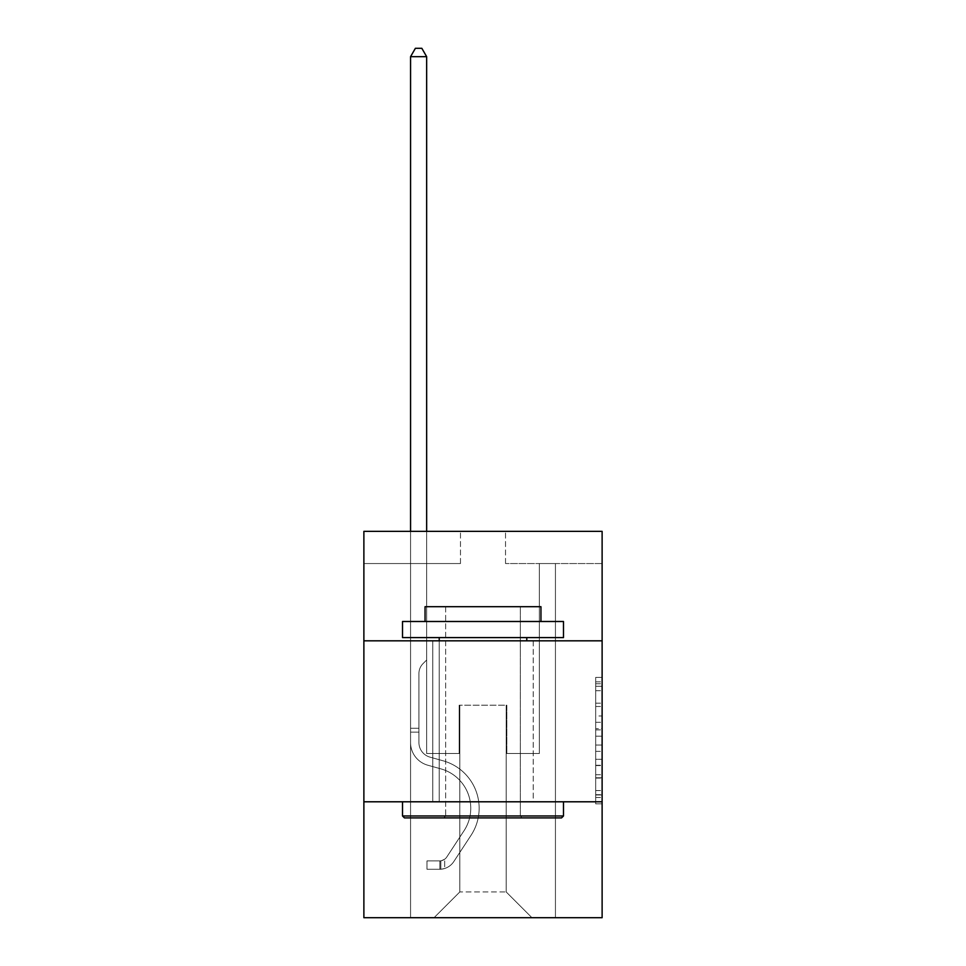 <?xml version="1.0" encoding="UTF-8"?>
<svg xmlns="http://www.w3.org/2000/svg" width="966" height="966" viewBox="0 0 966 966"><rect width="100%" height="100%" fill="white"/><g stroke="black" fill="none" stroke-linecap="round" stroke-linejoin="round"><path stroke-width="0.72" stroke-dasharray="4.83 3.62" d="M595.684 715.975L595.684 736.201L602.12 736.201L602.12 797.505L602.12 683.747L602.12 736.201L595.684 736.201L595.684 681.851L595.684 803.833L595.684 677.42L595.684 794.982L602.12 794.982L595.684 794.982L602.12 794.982L595.684 794.982L595.684 774.756L595.684 803.833L602.12 803.833L602.12 677.42L602.12 794.668L602.12 745.052L595.684 745.052L602.12 745.052L602.12 774.756L602.12 686.271L595.684 686.271L602.12 686.271L602.12 803.833L602.12 683.747L602.12 803.833L595.684 803.833L595.684 677.42L602.12 677.42L602.12 683.747L602.12 677.42L602.12 683.747L602.12 677.42L602.12 681.851L602.12 677.42L595.684 677.42L595.684 686.271L602.12 686.271L595.684 686.271L595.684 715.975L602.12 715.975M533.22 640.82L533.22 801.792L432.78 801.792L533.22 801.792L432.78 801.792L533.22 801.792L533.22 640.82L432.78 640.82L432.78 801.792L432.78 640.82L533.22 640.82M602.12 728.618L602.12 722.302L602.12 728.618L595.684 728.618L595.684 703.176L595.684 778.077L595.684 759.276L602.12 759.276L595.684 759.276L595.684 803.833L602.12 803.833L595.684 803.833L602.12 803.833L595.684 803.833L595.684 677.42L602.12 677.42L595.684 677.42L602.12 677.42L595.684 677.42L595.684 728.618L602.12 728.618M602.12 801.792L602.12 917.7L363.88 917.7L363.88 801.792L602.12 801.792L602.12 531.36L505.532 531.36L602.12 531.36L602.12 563.552L602.12 531.36L363.88 531.36L460.468 531.36L363.88 531.36L363.88 563.552L460.468 563.552L363.88 563.552L363.88 531.36L363.88 640.82L602.12 640.82L363.88 640.82L363.88 801.792L602.12 801.792L363.88 801.792M410.562 917.7L555.438 917.7L555.438 563.552L539.342 563.552L555.438 563.552L539.342 563.552L555.438 563.552L539.342 563.552L555.438 563.552L539.342 563.552L555.438 563.552L539.342 563.552L555.438 563.552L539.342 563.552L555.438 563.552L555.438 917.7L555.438 563.552L555.438 917.7L555.438 563.552L555.438 917.7L555.438 563.552L555.438 917.7L555.438 563.552L555.438 917.7L555.438 563.552L555.438 917.7L410.562 917.7L434.06 917.7L410.562 917.7L434.06 917.7L410.562 917.7L434.06 917.7L410.562 917.7L434.06 917.7L410.562 917.7L434.06 917.7L410.562 917.7L410.562 563.552L426.658 563.552L410.562 563.552L426.658 563.552L410.562 563.552L426.658 563.552L410.562 563.552L426.658 563.552L410.562 563.552L426.658 563.552L410.562 563.552L426.658 563.552L410.562 563.552L410.562 917.7M602.12 563.552L505.532 563.552L602.12 563.552M459.816 891.944L459.816 705.216L459.816 891.944L459.816 705.216L506.184 705.216L506.184 891.944L459.816 891.944L434.06 917.7L459.816 891.944L459.816 705.216L459.816 891.944L459.816 705.216L459.176 705.216L459.176 753.504L426.658 753.504L426.658 563.552L426.658 753.504L426.658 563.552L426.658 753.504L426.658 563.552L426.658 753.504L426.658 563.552L426.658 753.504L426.658 563.552L426.658 753.504L426.658 563.552L426.658 753.504L459.176 753.504L426.658 753.504L459.176 753.504L426.658 753.504L459.176 753.504L426.658 753.504L459.176 753.504L426.658 753.504L459.176 753.504L426.658 753.504L459.176 753.504L459.176 705.216L459.176 753.504L459.176 705.216L459.176 753.504L459.176 705.216L459.176 753.504L459.176 705.216L459.176 753.504L459.176 705.216L459.176 753.504L459.176 705.216L459.816 705.216L459.176 705.216L459.816 705.216L459.176 705.216L459.816 705.216L459.176 705.216L459.816 705.216L459.176 705.216L459.816 705.216L459.176 705.216L459.816 705.216L459.816 891.944L434.06 917.7L459.816 891.944L459.816 705.216L459.816 891.944L434.06 917.7L459.816 891.944L459.816 705.216L459.816 891.944L434.06 917.7L459.816 891.944L459.816 705.216L459.816 891.944L434.06 917.7L459.816 891.944L434.06 917.7L459.816 891.944L506.184 891.944L506.184 705.216L506.184 891.944L531.94 917.7L506.184 891.944L506.184 705.216L506.184 891.944L531.94 917.7L506.184 891.944L506.184 705.216L506.184 891.944L531.94 917.7L506.184 891.944L506.184 705.216L506.184 891.944L531.94 917.7L506.184 891.944L506.184 705.216L506.184 891.944L531.94 917.7L506.184 891.944L506.184 705.216L506.184 891.944L531.94 917.7L506.184 891.944L506.184 705.216L459.816 705.216L459.816 891.944L434.06 917.7L459.816 891.944M506.824 705.216L506.184 705.216L506.824 705.216L506.184 705.216L506.824 705.216L506.184 705.216L506.824 705.216L506.184 705.216L506.824 705.216L506.184 705.216L506.824 705.216L506.184 705.216L506.824 705.216L506.824 753.504L506.824 705.216M531.94 917.7L506.184 891.944L531.94 917.7M505.532 563.552L505.532 531.36L505.532 563.552M460.468 563.552L460.468 531.36L460.468 563.552M539.342 563.552L539.342 753.504L506.824 753.504L539.342 753.504L506.824 753.504L539.342 753.504L506.824 753.504L539.342 753.504L506.824 753.504L539.342 753.504L506.824 753.504L539.342 753.504L506.824 753.504L539.342 753.504L539.342 563.552M602.12 640.82L363.88 640.82M595.684 736.201L602.12 736.201L595.684 736.201M595.684 681.851L595.684 677.42L595.684 681.851L602.12 681.851L595.684 681.851M595.684 777.763L595.684 751.367L595.684 777.763L602.12 777.763L595.684 777.763M595.684 751.367L595.684 745.052L602.12 745.052L595.684 745.052L595.684 751.367L602.12 751.367L595.684 751.367M595.684 703.176L595.684 686.271L595.684 703.176L602.12 703.176L595.684 703.176M595.684 677.42L602.12 677.42L595.684 677.42L595.684 683.747L595.684 677.42L602.12 677.42M595.684 803.833L602.12 803.833L595.684 803.833L595.684 797.505L595.684 803.833M410.562 531.36L410.562 742.564A23.498 23.498 0 0 0 427.757 765.205A23.498 23.498 0 0 1 410.562 742.564A23.498 23.498 0 0 0 427.757 765.205A23.498 23.498 0 0 1 410.562 742.564A23.498 23.498 0 0 0 427.757 765.205A23.498 23.498 0 0 1 410.562 742.564A23.498 23.498 0 0 0 427.757 765.205A23.498 23.498 0 0 1 410.562 742.564A23.498 23.498 0 0 0 427.757 765.205A23.498 23.498 0 0 1 410.562 742.564A23.498 23.498 0 0 0 427.757 765.205A23.498 23.498 0 0 1 410.562 742.564A23.498 23.498 0 0 0 427.757 765.205L440.858 768.864A40.886 40.886 0 0 1 464.066 830.675A40.886 40.886 0 0 0 440.858 768.864A40.886 40.886 0 0 1 464.066 830.675A40.886 40.886 0 0 0 440.858 768.864L427.757 765.205L440.858 768.864A40.886 40.886 0 0 1 464.066 830.675A40.886 40.886 0 0 0 440.858 768.864L427.757 765.205L440.858 768.864A40.886 40.886 0 0 1 464.066 830.675A40.886 40.886 0 0 0 440.858 768.864A40.886 40.886 0 0 1 464.066 830.675A40.886 40.886 0 0 0 440.858 768.864L427.757 765.205L440.858 768.864A40.886 40.886 0 0 1 464.066 830.675A40.886 40.886 0 0 0 440.858 768.864A40.886 40.886 0 0 1 464.066 830.675L446.799 856.987L464.066 830.675A40.886 40.886 0 0 0 440.858 768.864L427.757 765.205L440.858 768.864A40.886 40.886 0 0 1 464.066 830.675L446.799 856.987L464.066 830.675A40.886 40.886 0 0 0 440.858 768.864A40.886 40.886 0 0 1 464.066 830.675L446.799 856.987L464.066 830.675A40.886 40.886 0 0 0 440.858 768.864A40.886 40.886 0 0 1 464.066 830.675L446.799 856.987A8.694 8.694 0 0 1 444.686 859.221C439.808 861.455 439.808 861.455 444.686 859.221C439.808 861.455 439.808 861.455 444.686 859.221A8.694 8.694 0 0 0 446.799 856.987L464.066 830.675L446.799 856.987A8.694 8.694 0 0 1 439.856 860.899A8.694 8.694 0 0 0 446.799 856.987A8.694 8.694 0 0 1 444.686 859.221C439.808 861.455 439.808 861.455 444.686 859.221C439.808 861.455 439.808 861.455 444.686 859.221A8.694 8.694 0 0 0 446.799 856.987L464.066 830.675A40.886 40.886 0 0 0 440.858 768.864A40.886 40.886 0 0 1 464.066 830.675L446.799 856.987A8.694 8.694 0 0 1 439.856 860.899A8.694 8.694 0 0 0 446.799 856.987A8.694 8.694 0 0 1 444.686 859.221C439.808 861.455 439.808 861.455 444.686 859.221C439.808 861.455 439.808 861.455 444.686 859.221A8.694 8.694 0 0 0 446.799 856.987L464.066 830.675L446.799 856.987A8.694 8.694 0 0 1 439.856 860.899A8.694 8.694 0 0 0 446.799 856.987A8.694 8.694 0 0 1 444.686 859.221C439.808 861.455 439.808 861.455 444.686 859.221C439.808 861.455 439.808 861.455 444.686 859.221A8.694 8.694 0 0 0 446.799 856.987L464.066 830.675L446.799 856.987A8.694 8.694 0 0 1 439.856 860.899A8.694 8.694 0 0 0 446.799 856.987A8.694 8.694 0 0 1 444.686 859.221C439.808 861.455 439.808 861.455 444.686 859.221C439.808 861.455 439.808 861.455 444.686 859.221A8.694 8.694 0 0 0 446.799 856.987L464.066 830.675A40.886 40.886 0 0 0 440.858 768.864A40.886 40.886 0 0 1 464.066 830.675L446.799 856.987A8.694 8.694 0 0 1 439.856 860.899A8.694 8.694 0 0 0 446.799 856.987A8.694 8.694 0 0 1 444.686 859.221A8.694 8.694 0 0 0 446.799 856.987L464.066 830.675L446.799 856.987A8.694 8.694 0 0 1 439.856 860.899L426.984 860.911L426.984 869.279L426.984 860.911L439.856 860.899L439.856 869.279L426.984 869.279L439.856 869.279L439.856 860.899L426.984 860.911L426.984 869.279L426.984 860.911L439.856 860.899L439.856 869.279L426.984 869.279L439.856 869.279L439.856 860.899L426.984 860.911L426.984 869.279L426.984 860.911L439.856 860.899L439.856 869.279L426.984 869.279L439.856 869.279L439.856 860.899L426.984 860.911L426.984 869.279L426.984 860.911L439.856 860.899L439.856 869.279L426.984 869.279L439.856 869.279L439.856 860.899L426.984 860.911L426.984 869.279L426.984 860.911L439.856 860.899L439.856 869.279L426.984 869.279L439.856 869.279L439.856 860.899L426.984 860.911L439.856 860.899L439.856 869.279L439.856 860.899A8.694 8.694 0 0 0 446.799 856.987L464.066 830.675A40.886 40.886 0 0 0 440.858 768.864L427.757 765.205A23.498 23.498 0 0 1 410.562 742.564L410.562 56.668L426.658 56.668L426.658 660.007L423.023 663.642A13.995 13.995 0 0 0 418.93 673.531A13.995 13.995 0 0 1 423.023 663.642L426.658 660.007L426.658 56.668L410.562 56.668L426.658 56.668L421.828 48.3L415.392 48.3L421.828 48.3L415.392 48.3L410.562 56.668L426.658 56.668L421.828 48.3L415.392 48.3L410.562 56.668L426.658 56.668L426.658 660.007L423.023 663.642A13.995 13.995 0 0 0 418.93 673.531A13.995 13.995 0 0 1 423.023 663.642L426.658 660.007L426.658 56.668L410.562 56.668L426.658 56.668L421.828 48.3L415.392 48.3L421.828 48.3L415.392 48.3L410.562 56.668L426.658 56.668L421.828 48.3L415.392 48.3L410.562 56.668L410.562 742.564A23.498 23.498 0 0 0 427.757 765.205A23.498 23.498 0 0 1 410.562 742.564L410.562 56.668L410.562 742.564A23.498 23.498 0 0 0 427.757 765.205A23.498 23.498 0 0 1 410.562 742.564L410.562 56.668L426.658 56.668L426.658 660.007L423.023 663.642A13.995 13.995 0 0 0 418.93 673.531A13.995 13.995 0 0 1 423.023 663.642L426.658 660.007L426.658 56.668L421.828 48.3L415.392 48.3L410.562 56.668L410.562 742.564A23.498 23.498 0 0 0 427.757 765.205A23.498 23.498 0 0 1 410.562 742.564L410.562 56.668L415.392 48.3L421.828 48.3L426.658 56.668L426.658 660.007L423.023 663.642A13.995 13.995 0 0 0 418.93 673.531A13.995 13.995 0 0 1 423.023 663.642L426.658 660.007L426.658 56.668L410.562 56.668L410.562 742.564A23.498 23.498 0 0 0 427.757 765.205L440.858 768.864L427.757 765.205A23.498 23.498 0 0 1 410.562 742.564L410.562 56.668L415.392 48.3L410.562 56.668L426.658 56.668L421.828 48.3L426.658 56.668L426.658 660.007L423.023 663.642A13.995 13.995 0 0 0 418.93 673.531A13.995 13.995 0 0 1 423.023 663.642L426.658 660.007L426.658 56.668L421.828 48.3L415.392 48.3L410.562 56.668L410.562 742.564A23.498 23.498 0 0 0 427.757 765.205A23.498 23.498 0 0 1 410.562 742.564L410.562 56.668L415.392 48.3L410.562 56.668M418.93 728.267L410.562 728.267L418.93 728.267L418.93 742.564L418.93 673.531A13.995 13.995 0 0 1 423.023 663.642A13.995 13.995 0 0 0 418.93 673.531L418.93 742.564L418.93 728.267L410.562 728.267L418.93 728.267L418.93 742.564A15.13 15.13 0 0 0 430.003 757.139A15.13 15.13 0 0 1 418.93 742.564L418.93 673.531L418.93 742.564A15.13 15.13 0 0 0 430.003 757.139A15.13 15.13 0 0 1 418.93 742.564L418.93 673.531L418.93 742.564L418.93 728.267L410.562 728.267L418.93 728.267L418.93 742.564A15.13 15.13 0 0 0 430.003 757.139A15.13 15.13 0 0 1 418.93 742.564L418.93 673.531L418.93 742.564A15.13 15.13 0 0 0 430.003 757.139L443.104 760.797L430.003 757.139A15.13 15.13 0 0 1 418.93 742.564L418.93 728.267M439.856 869.279A17.062 17.062 0 0 0 453.803 861.575L471.07 835.264A49.254 49.254 0 0 0 443.104 760.797L430.003 757.139A15.13 15.13 0 0 1 418.93 742.564A15.13 15.13 0 0 0 430.003 757.139A15.13 15.13 0 0 1 418.93 742.564L418.93 673.531L418.93 742.564A15.13 15.13 0 0 0 430.003 757.139L443.104 760.797L430.003 757.139A15.13 15.13 0 0 1 418.93 742.564A15.13 15.13 0 0 0 430.003 757.139A15.13 15.13 0 0 1 418.93 742.564A15.13 15.13 0 0 0 430.003 757.139L443.104 760.797A49.254 49.254 0 0 1 471.07 835.264A49.254 49.254 0 0 0 443.104 760.797L430.003 757.139A15.13 15.13 0 0 1 418.93 742.564A15.13 15.13 0 0 0 430.003 757.139L443.104 760.797L430.003 757.139A15.13 15.13 0 0 1 418.93 742.564A15.13 15.13 0 0 0 430.003 757.139A15.13 15.13 0 0 1 418.93 742.564A15.13 15.13 0 0 0 430.003 757.139L443.104 760.797L430.003 757.139A15.13 15.13 0 0 1 418.93 742.564A15.13 15.13 0 0 0 430.003 757.139L443.104 760.797A49.254 49.254 0 0 1 471.07 835.264A49.254 49.254 0 0 0 443.104 760.797L430.003 757.139L443.104 760.797A49.254 49.254 0 0 1 471.07 835.264L453.803 861.575L471.07 835.264A49.254 49.254 0 0 0 443.104 760.797L430.003 757.139L443.104 760.797A49.254 49.254 0 0 1 471.07 835.264A49.254 49.254 0 0 0 443.104 760.797L430.003 757.139L443.104 760.797A49.254 49.254 0 0 1 471.07 835.264A49.254 49.254 0 0 0 443.104 760.797L430.003 757.139L443.104 760.797A49.254 49.254 0 0 1 471.07 835.264L453.803 861.575L471.07 835.264A49.254 49.254 0 0 0 443.104 760.797A49.254 49.254 0 0 1 471.07 835.264A49.254 49.254 0 0 0 443.104 760.797A49.254 49.254 0 0 1 471.07 835.264L453.803 861.575A17.062 17.062 0 0 1 444.686 868.482A17.062 17.062 0 0 0 453.803 861.575L471.07 835.264A49.254 49.254 0 0 0 443.104 760.797A49.254 49.254 0 0 1 471.07 835.264L453.803 861.575L471.07 835.264A49.254 49.254 0 0 0 443.104 760.797A49.254 49.254 0 0 1 471.07 835.264A49.254 49.254 0 0 0 443.104 760.797A49.254 49.254 0 0 1 471.07 835.264L453.803 861.575L471.07 835.264A49.254 49.254 0 0 0 443.104 760.797A49.254 49.254 0 0 1 471.07 835.264L453.803 861.575A17.062 17.062 0 0 1 444.686 868.482C439.723 869.533 439.723 869.533 444.686 868.482C439.723 869.533 439.723 869.533 444.686 868.482A17.062 17.062 0 0 0 453.803 861.575L471.07 835.264L453.803 861.575A17.062 17.062 0 0 1 444.686 868.482C439.723 869.533 439.723 869.533 444.686 868.482C439.723 869.533 439.723 869.533 444.686 868.482A17.062 17.062 0 0 0 453.803 861.575L471.07 835.264L453.803 861.575A17.062 17.062 0 0 1 444.686 868.482C439.723 869.533 439.723 869.533 444.686 868.482C439.723 869.533 439.723 869.533 444.686 868.482A17.062 17.062 0 0 0 453.803 861.575L471.07 835.264L453.803 861.575A17.062 17.062 0 0 1 444.686 868.482C439.723 869.533 439.723 869.533 444.686 868.482C439.723 869.533 439.723 869.533 444.686 868.482A17.062 17.062 0 0 0 453.803 861.575L471.07 835.264L453.803 861.575A17.062 17.062 0 0 1 444.686 868.482C439.723 869.533 439.723 869.533 444.686 868.482C439.723 869.533 439.723 869.533 444.686 868.482A17.062 17.062 0 0 0 453.803 861.575A17.062 17.062 0 0 1 439.856 869.279A17.062 17.062 0 0 0 453.803 861.575A17.062 17.062 0 0 1 439.856 869.279A17.062 17.062 0 0 0 453.803 861.575A17.062 17.062 0 0 1 439.856 869.279A17.062 17.062 0 0 0 453.803 861.575A17.062 17.062 0 0 1 439.856 869.279A17.062 17.062 0 0 0 453.803 861.575A17.062 17.062 0 0 1 439.856 869.279A17.062 17.062 0 0 0 453.803 861.575A17.062 17.062 0 0 1 439.856 869.279L426.984 869.279L439.856 869.279M404.44 817.9L561.56 817.9L563.492 815.968L402.508 815.968L563.492 815.968L402.508 815.968L404.44 817.9L561.56 817.9L404.44 817.9M445.652 815.968L443.72 817.9L522.28 817.9L443.72 817.9L522.28 817.9L443.72 817.9L445.652 815.968L445.652 606.696L520.348 606.696L445.652 606.696L520.348 606.696L445.652 606.696L445.652 815.968L520.348 815.968L522.28 817.9L520.348 815.968L445.652 815.968L520.348 815.968L520.348 606.696L520.348 815.968L445.652 815.968M563.492 621.5L402.508 621.5L402.508 637.596L563.492 637.596L402.508 637.596L563.492 637.596L563.492 621.5L402.508 621.5L563.492 621.5M425.052 621.5L540.948 621.5L540.948 606.696L425.052 606.696L540.948 606.696L425.052 606.696L425.052 621.5L540.948 621.5M402.508 801.792L563.492 801.792L402.508 801.792L563.492 801.792L402.508 801.792L402.508 815.968M563.492 801.792L563.492 815.968M439.216 637.596L526.784 637.596L439.216 637.596L526.784 637.596L439.216 637.596L439.216 801.792L526.784 801.792L439.216 801.792L526.784 801.792L439.216 801.792L439.216 640.82M526.784 637.596L526.784 640.82M426.658 56.668L421.828 48.3L426.658 56.668L426.658 660.007L423.023 663.642L426.658 660.007L426.658 531.36M444.686 868.482C439.723 869.533 439.723 869.533 444.686 868.482C439.723 869.533 439.723 869.533 444.686 868.482L444.686 859.221C439.808 861.455 439.808 861.455 444.686 859.221C439.808 861.455 439.808 861.455 444.686 859.221L444.686 868.482M426.984 869.279L426.984 860.911L426.984 869.279M595.684 774.756L602.12 774.756L595.684 774.756M595.684 765.277L602.12 765.277M595.684 706.496L602.12 706.496L595.684 706.496M595.684 683.747L602.12 683.747M595.684 797.505L602.12 797.505M595.684 790.562L602.12 790.562M595.684 690.69L602.12 690.69M595.684 729.885L602.12 729.885L595.684 729.885M595.684 765.591L602.12 765.591L595.684 765.591M595.684 778.077L602.12 778.077L595.684 778.077M595.684 722.302L602.12 722.302L595.684 722.302M418.93 732.131L410.562 732.131L418.93 732.131M595.684 794.668L602.12 794.668M595.684 794.982L602.12 794.982M595.684 686.271L602.12 686.271M440.822 860.815L440.822 869.231L440.822 860.815"/><path stroke-width="1.45" d="M602.12 640.82L602.12 531.36L363.88 531.36L363.88 640.82L602.12 640.82L602.12 917.7L363.88 917.7L363.88 640.82M602.12 801.792L363.88 801.792M404.44 817.9L402.508 815.968L563.492 815.968L561.56 817.9L404.44 817.9M563.492 621.5L563.492 637.596L402.508 637.596L402.508 621.5L563.492 621.5M425.052 621.5L425.052 606.696L540.948 606.696L540.948 621.5M563.492 801.792L563.492 815.968M402.508 801.792L402.508 815.968M526.784 637.596L526.784 640.82M439.216 637.596L439.216 640.82M426.658 531.36L426.658 56.668L410.562 56.668L410.562 531.36M410.562 56.668L415.392 48.3L421.828 48.3L426.658 56.668"/></g></svg>
